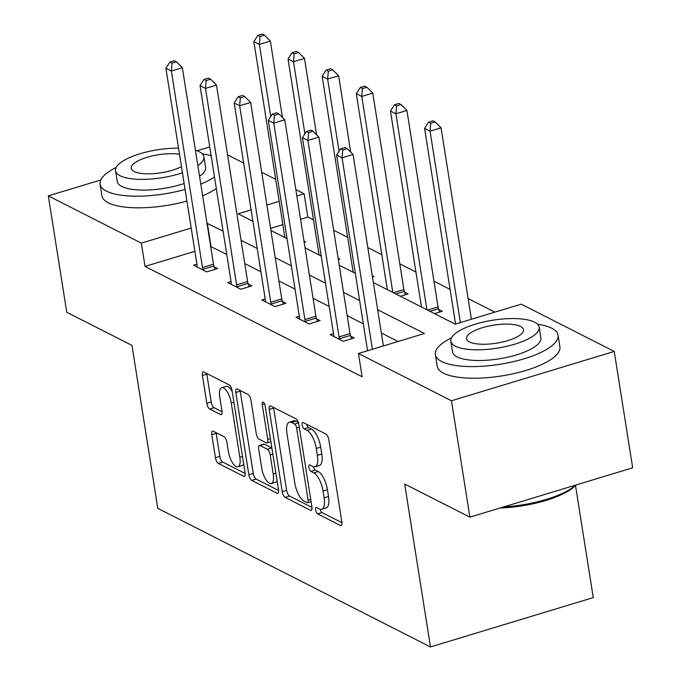 <?xml version="1.0" encoding="UTF-8"?>
<svg xmlns="http://www.w3.org/2000/svg" width="681" height="681" viewBox="0 0 681 681"><rect width="100%" height="100%" fill="white"/><g stroke="black" fill="none" stroke-linecap="round" stroke-linejoin="round"><path stroke-width="1.02" d="M315.601 509.916A3.414 1.294 -106.9 0 0 317.61 513.883L340.44 525.485A4.878 1.847 -106.9 0 0 341.13 525.579A4.878 1.847 -106.9 0 0 341.862 522.004L328.838 439.747A4.878 1.847 -106.9 0 0 325.961 434.086L303.139 422.492A3.414 1.294 -106.9 0 0 302.653 422.416A3.414 1.294 -106.9 0 0 302.143 424.927A3.414 1.294 -106.9 0 0 304.152 428.885L307.105 430.383A15.603 5.925 -106.9 0 1 316.299 448.507L317.38 455.359A15.603 5.925 -106.9 0 1 315.031 466.8A15.603 5.925 -106.9 0 1 312.826 466.485L309.872 464.987A3.414 1.294 -106.9 0 0 309.387 464.919A3.414 1.294 -106.9 0 0 308.868 467.421A3.414 1.294 -106.9 0 0 310.885 471.38L313.839 472.886A15.603 5.925 -106.9 0 1 323.024 491.001L324.113 497.854A15.603 5.925 -106.9 0 1 321.764 509.294A15.603 5.925 -106.9 0 1 319.551 508.988L316.597 507.481A3.414 1.294 -106.9 0 0 316.12 507.413A3.414 1.294 -106.9 0 0 315.601 509.916M320.13 509.226A3.414 1.294 -106.9 0 0 322.011 512.546L341.947 522.676M306.68 424.289A3.414 1.294 -106.9 0 0 308.553 427.549L311.506 429.056L307.105 430.383M313.405 466.732A3.414 1.294 -106.9 0 0 315.277 470.052L318.231 471.55L313.839 472.886M213.213 431.192A4.878 1.847 -106.9 0 0 212.515 431.099A4.878 1.847 -106.9 0 0 211.782 434.674L215.443 457.751A4.878 1.847 -106.9 0 0 218.312 463.412L243.662 476.291A4.878 1.847 -106.9 0 0 244.351 476.394A4.878 1.847 -106.9 0 0 245.083 472.818L232.059 390.562A4.878 1.847 -106.9 0 0 229.182 384.901L203.84 372.013A4.878 1.847 -106.9 0 0 203.142 371.92A4.878 1.847 -106.9 0 0 202.41 375.495L206.828 403.365A4.878 1.847 -106.9 0 0 209.697 409.034L220.55 414.542A4.878 1.847 -106.9 0 0 221.24 414.644A4.878 1.847 -106.9 0 0 221.972 411.069L219.784 397.244A13.05 4.954 -106.9 0 1 221.742 387.676A13.05 4.954 -106.9 0 1 231.276 403.084L239.848 457.232A13.05 4.954 -106.9 0 1 237.89 466.8A13.05 4.954 -106.9 0 1 228.356 451.392L226.926 442.369A4.878 1.847 -106.9 0 0 224.058 436.708L213.213 431.192M373.341 282.53L455.231 324.156L521.229 304.152L614.236 351.43L632.675 467.813L469.89 517.16L404.676 484.012L430.477 646.95L157.788 508.349L131.978 345.403L66.764 312.256L48.325 195.873L100.771 179.971M469.89 517.16L451.46 400.768L358.444 353.499L424.433 333.494L377.649 309.71M194.877 251.315L145.027 266.424L362.13 376.772L358.444 353.499M145.027 266.424L141.342 243.143L48.325 195.873M282.249 491.708A4.878 1.847 -106.9 0 0 285.118 497.368L310.468 510.248A4.878 1.847 -106.9 0 0 311.157 510.35A4.878 1.847 -106.9 0 0 311.898 506.775L298.865 424.518A4.878 1.847 -106.9 0 0 295.997 418.858L270.646 405.97A4.878 1.847 -106.9 0 0 269.957 405.876A4.878 1.847 -106.9 0 0 269.225 409.451L282.249 491.708L286.65 490.371A4.878 1.847 -106.9 0 0 289.519 496.032L311.983 507.447M277.065 493.274L251.715 480.386A4.878 1.847 -106.9 0 1 248.846 474.725L235.813 392.469A4.878 1.847 -106.9 0 1 236.554 388.894A4.878 1.847 -106.9 0 1 237.243 388.996L248.088 394.512A4.878 1.847 -106.9 0 1 250.966 400.173L256.243 433.525A4.878 1.847 -106.9 0 0 259.12 439.194L266.314 442.846A4.878 1.847 -106.9 0 0 267.003 442.948A4.878 1.847 -106.9 0 0 267.735 439.373L262.236 404.642A3.414 1.294 -106.9 0 1 262.755 402.139A3.414 1.294 -106.9 0 1 265.241 406.165L278.486 489.792A4.878 1.847 -106.9 0 1 277.754 493.367A4.878 1.847 -106.9 0 1 277.065 493.274L278.274 492.908M430.477 646.95L593.262 597.603L575.513 485.536M398.062 341.487L381.334 332.983M363.331 323.833L347.191 315.635M329.187 306.484L313.056 298.278M295.043 289.127L278.912 280.93M260.9 271.77L244.768 263.573M226.764 254.422L210.676 246.522M333.486 333.605L330.123 334.618L343.25 341.3L354.248 337.963L350.706 336.159M299.342 316.248L295.98 317.269L309.114 323.943L320.113 320.606L316.571 318.81M265.198 298.899L261.836 299.912L274.971 306.586L285.969 303.258L282.428 301.453M231.055 281.542L227.701 282.564L240.827 289.238L251.825 285.901L248.284 284.105M196.92 264.194L193.557 265.207L206.684 271.881L217.69 268.552L214.14 266.748M494.849 312.145L468.094 298.55M450.09 289.399L433.95 281.193M415.946 272.042L399.815 263.845M381.803 254.694L367.808 247.578M347.668 237.337L333.664 230.221M313.524 219.98L307.812 217.077L300.542 219.282M282.87 224.636L270.587 228.365M434.521 313.626L442.241 311.294L438.7 309.489M400.385 296.278L408.098 293.937L404.557 292.132M372.473 277.031L373.963 276.58L372.269 275.72M338.329 259.682L339.819 259.231L338.125 258.371M304.194 242.325L305.675 241.874L303.981 241.014M614.236 351.43L451.46 400.768M197.056 150.782L209.739 146.943M227.556 154.885L243.687 163.082M261.7 172.242L275.694 179.35M295.835 189.59L304.126 193.804L296.856 196.009M307.812 217.077L304.126 193.804M251.102 209.876L238.129 213.808L252.915 221.316M270.919 230.476L287.05 238.673M305.062 247.824L321.194 256.03M339.206 265.181L355.337 273.379M279.184 201.363L266.901 205.083M223.079 231.14L206.99 223.249M191.191 228.033L141.342 243.143M359.645 300.559L343.505 292.353M325.501 283.202L309.361 275.005M291.357 265.854L275.226 257.648M257.214 248.497L241.083 240.299M211.016 246.42L207.33 223.138M321.764 509.294L326.165 507.966A15.603 5.925 -106.9 0 0 328.514 496.526L324.113 497.854M318.231 471.55A15.603 5.925 -106.9 0 1 327.425 489.665L328.514 496.526M315.031 466.8L319.432 465.463A15.603 5.925 -106.9 0 0 321.781 454.023L317.38 455.359M311.506 429.056A15.603 5.925 -106.9 0 1 320.691 447.17L321.781 454.023M273.541 407.442A4.878 1.847 -106.9 0 0 273.617 408.115L286.65 490.371M307.097 502.655A3.414 1.294 -106.9 0 0 307.574 502.723A3.414 1.294 -106.9 0 0 308.093 500.22L296.652 428.017A3.414 1.294 -106.9 0 0 294.643 424.05L291.528 422.467A15.603 5.925 -106.9 0 0 289.323 422.16A15.603 5.925 -106.9 0 0 286.973 433.601L294.788 482.948A15.603 5.925 -106.9 0 0 303.981 501.071L307.097 502.655M289.323 422.16L293.715 420.824A15.603 5.925 -106.9 0 1 295.929 421.139L298.312 422.348M278.572 490.473L256.116 479.058L251.715 480.386M240.129 390.46A4.878 1.847 -106.9 0 0 240.214 391.141L253.247 473.389A4.878 1.847 -106.9 0 0 256.116 479.058M261.725 468.145A13.05 4.954 -106.9 0 0 271.259 483.553A13.05 4.954 -106.9 0 0 273.217 473.985L270.195 454.908A4.878 1.847 -106.9 0 0 267.327 449.247L260.133 445.587A4.878 1.847 -106.9 0 0 259.435 445.493A4.878 1.847 -106.9 0 0 258.703 449.068L261.725 468.145M271.259 483.553L275.66 482.216A13.05 4.954 -106.9 0 0 277.082 480.914M271.872 447.996A4.878 1.847 -106.9 0 0 271.728 447.911L267.327 449.247M259.435 445.493L263.836 444.157A4.878 1.847 -106.9 0 1 264.526 444.25L271.728 447.911M237.89 466.8L242.291 465.463A13.05 4.954 -106.9 0 0 243.713 464.161M232.195 391.447A13.05 4.954 -106.9 0 0 226.143 386.348L221.742 387.676M206.726 373.486A4.878 1.847 -106.9 0 0 206.811 374.158L211.229 402.037A4.878 1.847 -106.9 0 0 214.098 407.698L222.057 411.741M216.098 432.665A4.878 1.847 -106.9 0 0 216.183 433.337L219.844 456.415A4.878 1.847 -106.9 0 0 222.713 462.076L245.169 473.491M471.38 319.261L441.058 127.815L430.051 131.152L424.586 128.369L455.58 324.054M460.382 322.598L430.051 131.152L430.758 123.261L435.15 121.933L432.963 120.818L428.57 122.154L430.758 123.261M424.586 128.369L428.57 122.154M435.15 121.933L441.058 127.815M383.386 345.931L353.064 154.485L342.066 157.822L372.388 349.268M342.764 149.931L347.165 148.603L344.978 147.488L340.577 148.824L342.764 149.931L342.066 157.822L336.593 155.038L367.587 350.724M353.064 154.485L347.165 148.603M340.577 148.824L336.593 155.038M576.024 484.983A60.618 19.179 171 0 1 500.16 507.983M503.71 506.911A62.107 19.655 -9 0 0 575.649 485.102M451.469 337.878A62.107 19.655 -9 0 0 435.372 354.605A62.107 19.655 -9 0 0 441.722 361.56A62.107 19.655 -9 0 0 512.257 361.909A62.107 19.655 -9 0 0 558.062 335.171A62.107 19.655 -9 0 0 551.712 328.225A62.107 19.655 -9 0 0 537.581 324.241M435.372 354.605L437.211 366.25A62.107 19.655 -9 0 0 443.561 373.197A62.107 19.655 -9 0 0 514.104 373.546A62.107 19.655 -9 0 0 559.901 346.816L558.062 335.171M539.19 327.186L540.884 337.895A44.716 14.148 171 0 1 507.907 357.142A44.716 14.148 171 0 1 457.121 356.895A44.716 14.148 171 0 1 452.542 351.89L450.848 341.181A44.716 14.148 -9 0 0 455.419 346.186A44.716 14.148 -9 0 0 506.213 346.433A44.716 14.148 -9 0 0 539.19 327.186A44.716 14.148 -9 0 0 534.611 322.181A44.716 14.148 -9 0 0 483.825 321.934A44.716 14.148 -9 0 0 450.848 341.181M520.539 326.446A28.823 9.117 -9 0 0 487.809 326.284A28.823 9.117 -9 0 0 466.553 338.695A28.823 9.117 -9 0 0 469.498 341.922A28.823 9.117 -9 0 0 502.229 342.083A28.823 9.117 -9 0 0 523.485 329.672A28.823 9.117 -9 0 0 520.539 326.446M116.187 167.466A62.107 19.655 -9 0 0 100.081 184.185A62.107 19.655 -9 0 0 106.432 191.14A62.107 19.655 -9 0 0 185.079 189.454M200.793 184.134A62.107 19.655 -9 0 0 214.489 176.941M100.081 184.185L101.929 195.83A62.107 19.655 -9 0 0 108.279 202.785A62.107 19.655 -9 0 0 186.926 201.091M202.64 195.77A62.107 19.655 -9 0 0 216.337 188.577M197.856 165.594A44.716 14.148 -9 0 0 203.9 156.766L205.594 167.475A44.716 14.148 171 0 1 199.559 176.302M184.142 183.521A44.716 14.148 171 0 1 121.831 186.475A44.716 14.148 171 0 1 117.26 181.469L115.566 170.761A44.716 14.148 -9 0 0 120.137 175.766A44.716 14.148 -9 0 0 182.44 172.812M203.9 156.766A44.716 14.148 -9 0 0 199.329 151.761A44.716 14.148 -9 0 0 195.43 150.246M179.512 154.315A28.823 9.117 -9 0 0 147.93 157.047A28.823 9.117 -9 0 0 131.271 168.275A28.823 9.117 -9 0 0 134.217 171.501A28.823 9.117 -9 0 0 181.469 166.641M178.533 148.143A44.716 14.148 -9 0 0 115.566 170.761M211.127 155.728A62.107 19.655 -9 0 0 202.291 153.829M439.534 312.111L438.462 308.74A4.971 1.881 73.1 0 1 438.028 306.918L406.915 110.458L395.916 113.795L390.443 111.012L421.479 307.003M426.953 309.778L395.916 113.795L396.614 105.913L401.015 104.576L398.828 103.461L394.427 104.797L396.614 105.913M390.443 111.012L394.427 104.797M401.015 104.576L406.915 110.458M405.391 294.762L404.318 291.391A4.971 1.881 73.1 0 1 403.884 289.57L372.771 93.11L361.773 96.447L356.299 93.663L387.344 289.646M392.809 292.43L361.773 96.447L362.471 88.556L366.872 87.219L364.684 86.112L360.283 87.44L362.471 88.556M356.299 93.663L360.283 87.44M366.872 87.219L372.771 93.11M339.036 336.925L350.043 333.596L318.921 137.136L307.923 140.465L339.036 336.925A4.971 1.881 -106.9 0 0 339.47 338.746L339.708 339.496M308.621 132.582L313.022 131.246L310.834 130.139L306.433 131.467L308.621 132.582L307.923 140.465L302.449 137.69L333.571 334.15A4.971 1.881 -106.9 0 1 333.681 335.801L333.664 336.423M350.043 333.596A4.971 1.881 -106.9 0 0 350.468 335.41L351.541 338.78M318.921 137.136L313.022 131.246M306.433 131.467L302.449 137.69M304.901 319.576L315.899 316.239L284.777 119.779L273.779 123.116L304.901 319.576A4.971 1.881 -106.9 0 0 305.335 321.389L305.573 322.139M274.486 115.225L278.878 113.897L276.69 112.782L272.289 114.119L274.486 115.225L273.779 123.116L268.314 120.333L299.427 316.793A4.971 1.881 -106.9 0 1 299.546 318.453L299.521 319.066M315.899 316.239A4.971 1.881 -106.9 0 0 316.333 318.061L317.397 321.432M284.777 119.779L278.878 113.897M272.289 114.119L268.314 120.333M350.732 152.161L338.627 75.753L327.629 79.09L322.156 76.306L353.201 272.298M339.053 151.199L327.629 79.09L328.327 71.199L332.728 69.871L330.54 68.755L326.139 70.092L328.327 71.199M322.156 76.306L326.139 70.092M332.728 69.871L338.627 75.753M316.588 134.804L304.492 58.404L293.485 61.733L288.02 58.958L319.057 254.941M304.909 133.851L293.485 61.733L294.192 53.85L298.593 52.514L296.397 51.407L292.004 52.735L294.192 53.85M288.02 58.958L292.004 52.735M298.593 52.514L304.492 58.404M282.445 117.455L270.348 41.047L259.35 44.384L253.877 41.601L284.922 237.584M270.766 116.494L259.35 44.384L260.048 36.493L264.449 35.165L262.262 34.05L257.861 35.386L260.048 36.493M253.877 41.601L257.861 35.386M264.449 35.165L270.348 41.047M270.757 302.219L281.755 298.891L250.642 102.431L239.644 105.759L270.757 302.219A4.971 1.881 -106.9 0 0 271.191 304.041L271.43 304.79M240.342 97.877L244.743 96.54L242.555 95.425L238.154 96.762L240.342 97.877L239.644 105.759L234.17 102.984L265.284 299.444A4.971 1.881 -106.9 0 1 265.403 301.096L265.377 301.717M281.755 298.891A4.971 1.881 -106.9 0 0 282.189 300.704L283.262 304.075M250.642 102.431L244.743 96.54M238.154 96.762L234.17 102.984M236.613 284.871L247.612 281.534L216.498 85.074L205.5 88.411L236.613 284.871A4.971 1.881 -106.9 0 0 237.048 286.684L237.286 287.433M206.198 80.52L210.599 79.192L208.412 78.077L204.011 79.413L206.198 80.52L205.5 88.411L200.027 85.627L231.14 282.087A4.971 1.881 -106.9 0 1 231.259 283.747L231.242 284.36M247.612 281.534A4.971 1.881 -106.9 0 0 248.046 283.356L249.118 286.727M216.498 85.074L210.599 79.192M204.011 79.413L200.027 85.627M202.47 267.514L213.476 264.185L182.355 67.717L171.357 71.054L202.47 267.514A4.971 1.881 -106.9 0 0 202.904 269.335L203.142 270.085M172.055 63.171L176.456 61.835L174.268 60.72L169.867 62.056L172.055 63.171L171.357 71.054L165.883 68.27L197.005 264.73A4.971 1.881 -106.9 0 1 197.115 266.39L197.098 267.012M213.476 264.185A4.971 1.881 -106.9 0 0 213.902 265.999L214.975 269.37M182.355 67.717L176.456 61.835M169.867 62.056L165.883 68.27M322.011 512.546L317.61 513.883M308.553 427.549L304.152 428.885M315.277 470.052L310.885 471.38M327.425 489.665L323.024 491.001M320.691 447.17L316.299 448.507M341.649 525.119L340.44 525.485M273.617 408.115L269.225 409.451M311.685 509.882L310.468 510.248M289.519 496.032L285.118 497.368M310.732 499.42L308.093 500.22M299.291 427.217L296.652 428.017M298.491 422.892L294.643 424.05M295.929 421.139L291.528 422.467M253.247 473.389L248.846 474.725M240.214 391.141L235.813 392.469M270.374 438.573L267.735 439.373M264.568 403.935L262.236 404.642M275.856 473.184L273.217 473.985M272.834 454.108L270.195 454.908M264.526 444.25L260.133 445.587M242.487 456.432L239.848 457.232M233.915 402.284L231.276 403.084M221.759 414.176L220.55 414.542M214.098 407.698L209.697 409.034M211.229 402.037L206.828 403.365M206.811 374.158L202.41 375.495M244.871 475.925L243.662 476.291M222.713 462.076L218.312 463.412M219.844 456.415L215.443 457.751M216.183 433.337L211.782 434.674M438.462 308.74L429.966 311.311M438.028 306.918L427.566 310.093M404.318 291.391L395.831 293.962M403.884 289.57L393.422 292.736M339.47 338.746L350.468 335.41M305.335 321.389L316.333 318.061M271.191 304.041L282.189 300.704M237.048 286.684L248.046 283.356M202.904 269.335L213.902 265.999M311.081 501.659L307.574 502.723M270.885 441.773L267.003 442.948"/></g></svg>
